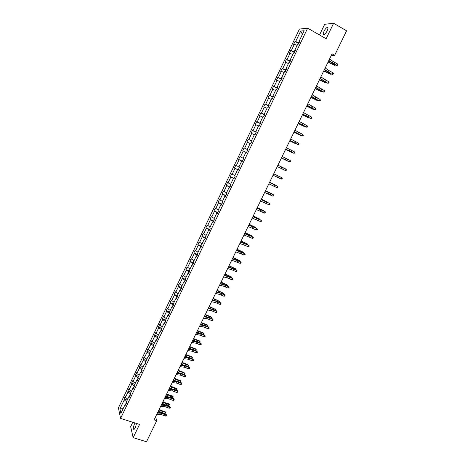 <?xml version="1.0" encoding="UTF-8"?>
<svg xmlns="http://www.w3.org/2000/svg" width="465" height="465" viewBox="0 0 465 465"><rect width="100%" height="100%" fill="white"/><g stroke="black" fill="none" stroke-linecap="round" stroke-linejoin="round"><path stroke-width="0.7" d="M135.03 422.964L134.455 423.975C133.106 427.399 132.955 429.242 134.007 429.503L135.35 427.719L136.512 423.435M327.093 30.946C328.18 28.441 328.197 27.261 327.139 27.406C326.116 27.923 325.082 29.196 324.041 31.225C322.954 33.718 322.943 34.898 324 34.759C325.018 34.247 326.052 32.974 327.093 30.946M132.781 422.261L130.653 426.672L133.147 437.658L146.492 441.75L156.74 420.703L155.566 416.82M299.448 29.074L118.418 407.863L120.58 418.419L307.65 28.173L299.448 29.074M307.65 28.173L326.134 38.752L333.632 23.25L324.68 24.296L319.536 34.974M333.632 23.25L346.582 30.806L334.655 55.294L332.074 53.835L154.089 419.854L156.74 420.703M126.561 402.219L125.597 404.23M126.509 401.632L124.236 399.929L124.027 399.017L127.259 400.069M123.132 408.683L119.953 408.88L124.236 399.929M127.724 399.092L125.445 397.401L125.236 396.488L124.027 399.017M125.445 397.401L128.02 392.018L127.805 391.123L131.031 392.187M131.525 391.158L129.235 389.478L129.014 388.589L127.805 391.123M129.235 389.478L131.816 384.078L131.589 383.201L134.815 384.282M135.338 383.201L133.037 381.527L132.81 380.661L131.589 383.201M133.037 381.527L135.629 376.115L135.391 375.261L138.617 376.354M139.163 375.214L136.85 373.558L136.611 372.709L135.391 375.261M136.85 373.558L139.448 368.123L139.204 367.286L142.424 368.396M142.999 367.199L140.68 365.554L140.424 364.729L139.204 367.286M140.68 365.554L143.284 360.108L143.022 359.294L146.248 360.416M146.847 359.166L144.516 357.533L144.255 356.725L143.022 359.294M144.516 357.533L147.132 352.063L146.859 351.273L150.079 352.412M150.707 351.098L148.364 349.482L148.091 348.692L146.859 351.273M148.364 349.482L150.991 343.995L150.707 343.222L153.927 344.379M154.583 343.013L152.229 341.409L151.945 340.642L150.707 343.222M152.229 341.409L154.862 335.904L154.566 335.149L157.786 336.323M158.472 334.893L156.106 333.306L155.81 332.556L154.566 335.149M156.106 333.306L158.745 327.784L158.443 327.052L161.657 328.238M162.372 326.755L159.989 325.175L159.687 324.454L158.443 327.052M159.989 325.175L162.64 319.641L162.326 318.926L165.54 320.129M166.284 318.583L163.895 317.025L163.575 316.316L162.326 318.926M163.895 317.025L166.551 311.469L166.226 310.777L169.44 311.998M170.207 310.393L167.807 308.841L167.476 308.156L166.226 310.777M167.807 308.841L170.469 303.267L170.138 302.599L173.375 303.843M174.143 302.169L171.73 300.634L171.393 299.972L170.138 302.599M171.73 300.634L174.404 295.043L174.061 294.392L177.496 295.734M178.095 293.921L175.317 291.758L174.061 294.392M175.671 292.398L178.351 286.789L177.996 286.161L181.646 287.608M182.059 285.65L179.257 283.522L177.996 286.161M179.618 284.138L182.315 278.512L181.943 277.907L185.721 279.419M186.035 277.343L183.21 275.257L181.943 277.907M183.582 275.85L186.285 270.206L185.907 269.624L189.679 271.153M190.022 269.014L187.174 266.962L185.907 269.624M187.564 267.538L190.272 261.871L189.877 261.313L193.655 262.859M194.027 260.662L191.156 258.639L189.877 261.313M191.551 259.197L194.271 253.512L193.864 252.972L197.642 254.541M198.044 252.274L195.149 250.292L193.864 252.972M195.556 250.827L198.282 245.125L197.869 244.607L201.636 246.194M202.072 243.863L199.154 241.916L197.869 244.607M199.572 242.428L202.31 236.708L201.88 236.214L205.652 237.824M206.111 235.424L203.17 233.517L201.88 236.214M203.6 234.005L206.35 228.263L205.908 227.792L209.674 229.419M210.168 226.955L207.198 225.089L205.908 227.792M207.646 225.554L210.401 219.794L209.948 219.346L213.714 220.991M214.237 218.463L211.244 216.632L209.948 219.346M211.703 217.074L214.464 211.296L213.999 210.866L217.765 212.54M218.318 209.942L215.301 208.146L213.999 210.866M215.772 208.564L218.544 202.769L218.068 202.362L221.828 204.054M222.415 201.386L219.375 199.63L218.068 202.362M219.852 200.031L222.636 194.213L222.148 193.829L225.903 195.544M226.519 192.806L223.456 191.092L222.148 193.829M223.95 191.464L226.74 185.628L226.24 185.273L229.995 187M230.646 184.198L227.554 182.518L226.24 185.273M228.059 182.873L230.861 177.014L230.349 176.683L234.104 178.432M234.779 175.561L231.669 173.922L230.349 176.683M232.18 174.253L234.994 168.377L234.47 168.063L238.22 169.835M238.929 166.9L235.79 165.296L234.47 168.063M236.319 165.598L239.138 159.704L238.603 159.419L242.352 161.21M243.096 158.205L239.928 156.641L238.603 159.419M240.475 156.92L243.3 151.009L242.753 150.741L244.084 147.957L247.828 149.777M247.578 149.579L244.084 147.957M244.637 148.213L247.473 142.278L246.915 142.04L248.252 139.244L251.995 141.087M251.815 140.738L248.252 139.244M248.816 139.477L251.664 133.525L251.088 133.31L252.431 130.502L256.174 132.362M256.064 131.862L252.431 130.502M253.007 130.712L255.866 124.736L255.279 124.544L256.622 121.731L260.365 123.614M260.33 122.958L260.185 123.266L256.622 121.731M257.215 121.911L260.086 115.919L259.482 115.756L260.83 112.931L264.568 114.838M264.608 114.024L264.422 114.419L260.83 112.931M261.44 113.088L264.312 107.072L263.702 106.933L265.056 104.102L268.787 106.026M268.904 105.055L268.671 105.543L265.056 104.102M265.672 104.236L268.561 98.196L267.933 98.08L269.293 95.238L273.025 97.185M273.211 96.063L272.938 96.644L269.293 95.238M269.921 95.348L272.821 89.292L272.182 89.199L273.542 86.351L277.274 88.321M277.535 87.036L277.216 87.711L273.542 86.351M274.187 86.432L277.094 80.358L276.443 80.288L277.808 77.428L281.534 79.422M281.877 77.975L281.505 78.742L277.808 77.428M278.465 77.486L281.383 71.389L280.715 71.348L282.086 68.477L285.812 70.494M286.231 68.89L285.818 69.75L282.086 68.477M282.761 68.512L285.684 62.397L285.004 62.38L286.382 59.497L290.102 61.537M290.596 59.764L290.137 60.723L286.382 59.497M287.068 59.503L290.003 53.37L289.311 53.376L290.695 50.487L294.409 52.545M294.984 50.615L294.479 51.667L290.695 50.487M291.392 50.47L294.333 44.309L293.63 44.344L295.013 41.443L298.733 43.53M299.379 41.432L298.832 42.582L295.013 41.443M295.728 41.402L300.669 31.074L304.151 30.719L299.14 41.187L299.873 41.141L298.454 44.099L297.728 44.14L294.734 50.383L295.455 50.36L294.043 53.312L293.328 53.318L290.346 59.543L291.055 59.549L289.649 62.484L288.945 62.473L285.975 68.669L286.673 68.704L285.266 71.633L284.58 71.587L281.621 77.765L282.302 77.829L280.901 80.747L280.226 80.678L277.28 86.833L277.942 86.92L276.547 89.826L275.89 89.733L272.949 95.871L273.6 95.982L272.211 98.882L271.566 98.76L268.636 104.875L269.276 105.014L267.892 107.897L267.259 107.752L264.341 113.849L264.963 114.012L263.585 116.889L262.963 116.715L260.057 122.789L260.667 122.981L259.296 125.846L258.685 125.649L255.785 131.705L256.384 131.921L255.018 134.774L254.425 134.554L251.53 140.587L252.117 140.825L250.751 143.673L250.17 143.429L247.293 149.439L247.862 149.701L246.508 152.543L245.939 152.27L243.067 158.263L243.625 158.553L242.271 161.378L241.719 161.082L238.859 167.057L239.405 167.365L238.051 170.19L237.51 169.865L234.656 175.817L235.191 176.154L233.849 178.967L233.32 178.618L230.477 184.553L230.995 184.913L229.658 187.715L229.14 187.343L226.31 193.254L226.815 193.643L225.479 196.433L224.973 196.038L222.154 201.932L222.648 202.339L221.317 205.123L220.823 204.705L218.009 210.575L218.492 211.011L217.167 213.784L216.69 213.342L213.883 219.195L214.353 219.654L213.034 222.415L212.563 221.95L209.773 227.78L210.227 228.263L208.907 231.018L208.454 230.53L205.669 236.342L206.117 236.848L204.803 239.591L204.362 239.08L201.583 244.875L202.019 245.404L200.706 248.136L200.281 247.601L197.515 253.379L197.933 253.925L196.625 256.651L196.213 256.099L193.452 261.853L193.864 262.423L192.562 265.143L192.155 264.562L189.406 270.299L189.807 270.892L188.511 273.6L188.116 273.002L185.378 278.721L185.762 279.337L184.471 282.034L184.088 281.412L181.356 287.108L181.734 287.748L180.443 290.439L180.071 289.794L177.351 295.473L177.711 296.135L176.427 298.815L176.072 298.146L173.358 303.808L173.712 304.494L172.428 307.167L172.085 306.476L169.382 312.12L169.719 312.823L168.44 315.491L168.109 314.776L165.412 320.402L165.743 321.129L164.47 323.785L164.145 323.047L161.46 328.656L161.774 329.4L160.506 332.051L160.193 331.295L157.519 336.881L157.827 337.654L156.56 340.293L156.257 339.514L153.59 345.082L153.886 345.873L152.625 348.506L152.334 347.704L149.678 353.255L149.957 354.068L148.701 356.69L148.422 355.87L145.778 361.404L146.045 362.235L144.795 364.851L144.528 364.008L141.883 369.524L142.145 370.378L140.895 372.982L140.639 372.122L138.006 377.621L138.256 378.493L137.012 381.091L136.768 380.207L134.147 385.688L134.379 386.584L133.141 389.17L132.909 388.269L130.293 393.733L130.52 394.646L129.282 397.226L129.061 396.302L126.451 401.748L126.672 402.684L125.44 405.253L125.225 404.312L120.888 413.368L119.953 408.88M129.799 396.151L129.061 396.302M130.409 394.192L129.433 396.226M130.305 393.704L128.02 392.018M133.641 388.13L132.909 388.269M134.263 386.142L133.275 388.199M134.17 385.799L131.816 384.078M137.495 380.085L136.768 380.207M138.134 378.062L137.134 380.149M138.082 377.882L135.629 376.115M141.36 372.012L140.639 372.122M142.017 369.954L141.005 372.07M142.011 369.948L139.448 368.123M145.243 363.915L144.528 364.008M145.952 361.95L144.888 363.961M145.865 361.921L143.284 360.108M149.137 355.789L148.422 355.87M149.91 353.929L148.783 355.83M149.724 353.865L147.132 352.063M153.043 347.634L152.334 347.704M153.88 345.884L153.595 345.78L152.689 347.669M153.595 345.78L150.991 343.995M156.961 339.456L156.257 339.514M157.763 337.776L157.478 337.671L156.612 339.485M157.478 337.671L154.862 335.904M160.89 331.254L160.193 331.295M161.663 329.644L161.378 329.54L160.547 331.272M161.378 329.54L158.745 327.784M164.831 323.024L164.145 323.047M165.569 321.484L165.284 321.379L164.494 323.036M165.284 321.379L162.64 319.641M168.789 314.764L168.109 314.776M169.493 313.294L169.208 313.189L168.452 314.77M169.208 313.189L166.551 311.469M172.759 306.476L172.085 306.476M173.428 305.087L173.143 304.976L172.422 306.476M173.143 304.976L170.469 303.267M176.741 298.164L176.072 298.146M177.374 296.844L177.089 296.734L176.409 298.158M177.089 296.734L174.404 295.043M180.74 289.823L180.071 289.794M181.333 288.579L181.048 288.469L180.408 289.811M181.048 288.469L178.351 286.789M184.744 281.459L184.088 281.412M185.308 280.285L185.024 280.168L184.419 281.435M185.024 280.168L182.315 278.512M188.767 273.06L188.116 273.002M189.296 271.967L189.011 271.851L188.441 273.031M189.011 271.851L186.285 270.206M192.801 264.637L192.155 264.562M193.295 263.614L193.01 263.498L192.481 264.602M193.01 263.498L190.272 261.871M196.852 256.186L196.213 256.099M197.305 255.239L197.02 255.122L196.532 256.139M197.02 255.122L194.271 253.512M200.915 247.706L200.281 247.601M201.328 246.839L200.601 247.653M201.049 246.717L198.282 245.125M204.989 239.202L204.362 239.08M205.367 238.406L204.676 239.138M205.088 238.289L202.31 236.708M209.081 230.663L208.454 230.53M209.419 229.948L208.768 230.599M209.14 229.826L206.35 228.263M213.179 222.101L212.563 221.95M213.487 221.462L212.877 222.026M213.203 221.34L210.401 219.794M217.3 213.505L216.69 213.342M217.568 212.947L216.992 213.423M217.283 212.825L214.464 211.296M221.427 204.885L220.823 204.705M221.66 204.408L221.131 204.798M221.375 204.28L218.544 202.769M225.572 196.236L224.973 196.038M225.763 195.835L225.275 196.137M225.484 195.707L222.636 194.213M229.733 187.558L229.14 187.343M229.884 187.238L229.437 187.453M229.6 187.104L226.74 185.628M233.901 178.851L233.32 178.618M234.017 178.607L233.61 178.734M233.738 178.479L230.861 177.014M238.092 170.109L237.51 169.865M238.167 169.952L237.801 169.987M237.882 169.818L234.994 168.377M242.288 161.343L241.719 161.082M242.323 161.268L242.003 161.216M242.044 161.134L239.138 159.704M245.933 152.276L243.3 151.009M247.857 149.718L247.293 149.439M250.124 143.534L247.473 142.278M252.088 140.883L251.53 140.587M254.32 134.763L251.664 133.525M256.337 132.019L255.785 131.705M258.54 125.957L255.866 124.736M260.598 123.12L260.057 122.789M262.772 117.128L260.086 115.919M264.876 114.192L264.341 113.849M267.015 108.264L264.312 107.072M269.165 105.235L268.636 104.875M271.269 99.371L268.561 98.196M273.472 96.249L272.949 95.871M275.547 90.448L272.821 89.292M277.797 87.228L277.28 86.833M279.831 81.497L277.094 80.358M282.127 78.184L281.621 77.765M284.132 72.517L281.383 71.389M286.481 69.099L285.975 68.669M288.451 63.502L285.684 62.397M290.846 59.991L290.346 59.543M292.781 54.457L290.003 53.37M295.223 50.848L294.734 50.383M297.129 45.384L294.333 44.309M299.623 41.67L299.14 41.187M133.147 437.658L139.564 424.394L120.58 418.419M331.359 55.312L334.655 55.294M302.419 34.34L300.669 31.074M125.969 404.149L125.225 404.312M329.598 58.939L333.079 61.525L337.392 63.862L336.695 65.298L337.52 65.269L336.375 65.437L333.701 64.077L328.714 60.746M328.895 60.386L332.376 62.961L336.695 65.298L336.375 65.437M337.392 63.862L337.799 64.699L337.52 65.269M328.058 62.107L334.666 65.385L328.174 61.868M335.346 64.914L334.666 65.385L334.986 64.728M325.209 67.954L328.714 70.477L333.033 72.796L332.336 74.226L333.161 74.191L332.027 74.342L329.354 72.993L324.349 69.727M324.512 69.401L332.027 74.342M333.033 72.796L333.44 73.621L333.161 74.191M320.838 76.946L328.685 81.701L327.988 83.125L328.819 83.084L327.697 83.223L319.996 78.684M320.141 78.382L327.697 83.223M328.685 81.701L329.098 82.514L328.819 83.084M323.745 70.971L330.342 74.243L323.849 70.756M330.999 73.825L330.342 74.243L330.638 73.639M319.449 79.811L326.041 83.066L319.542 79.614M326.668 82.706L326.041 83.066L326.302 82.52M316.485 85.903L324.355 90.57L323.663 91.989L324.494 91.948L323.373 92.07L315.654 87.606M315.787 87.333L323.373 92.07M324.355 90.57L324.768 91.378L324.494 91.948M315.165 88.617L321.745 91.861L315.247 88.443M322.35 91.559L321.745 91.861L321.983 91.373M312.143 94.831L320.036 99.417L319.345 100.829L320.182 100.777L319.071 100.888L311.329 96.499M311.451 96.255L319.071 100.888M320.036 99.417L320.455 100.213L320.182 100.777M310.893 97.394L317.473 100.632L310.969 97.237M318.043 100.376L317.473 100.632L317.682 100.196M307.818 103.724L315.735 108.229L315.043 109.641L315.88 109.583L314.782 109.682L307.022 105.357M307.127 105.148L314.782 109.682M315.735 108.229L316.154 109.019L315.88 109.583M306.638 106.148L313.207 109.368L306.708 106.008M313.753 109.17L313.207 109.368L313.393 108.99M303.505 112.594L311.445 117.011L310.76 118.418L311.597 118.354L310.504 118.441L302.727 114.192M302.814 114.012L310.504 118.441M311.445 117.011L311.87 117.79L311.597 118.354M302.401 114.867L308.958 118.081L302.459 114.75M309.446 117.918L308.958 118.081L309.115 117.755M299.204 121.429L307.167 125.771L306.487 127.172L307.324 127.096L307.598 126.538L307.167 125.771M298.518 122.847L306.487 127.172L298.449 122.993M298.17 123.556L304.726 126.759L298.222 123.458M305.121 126.62L304.726 126.759L304.854 126.486M294.926 130.241L302.913 134.495L302.227 135.89L303.07 135.815L303.343 135.257L302.913 134.495M294.24 131.647L302.227 135.89L294.182 131.769M293.961 132.223L300.5 135.414L293.996 132.141M290.654 139.018L298.664 143.191L297.984 144.58L298.826 144.499L299.1 143.947L298.664 143.191M289.974 140.424L297.984 144.58L289.928 140.511M286.399 147.765L294.432 151.857L293.758 153.247L294.601 153.159L294.868 152.601L294.432 151.857M285.719 149.166L293.758 153.247L285.69 149.23M282.162 156.484L290.212 160.501L289.538 161.878L290.387 161.785L290.654 161.233L290.212 160.501M281.482 157.879L289.538 161.878L281.465 157.914M277.936 165.18L286.01 169.109L285.336 170.486L286.184 170.388L286.452 169.835L286.01 169.109M281.017 168.394L285.336 170.486L277.256 166.569L281.017 168.394L281.685 167.016M273.722 173.84L281.819 177.694L273.734 173.817M273.048 175.224L281.151 179.066L281.819 177.694L282.267 178.409L281.999 178.961L281.151 179.066M269.526 182.472L277.646 186.244L269.549 182.425M268.851 183.849L276.977 187.616L277.646 186.244L278.093 186.959L277.826 187.505L276.977 187.616M265.341 191.074L273.484 194.771L265.376 190.999M264.672 192.452L272.816 196.137L273.484 194.771L273.932 195.474L273.67 196.021L272.816 196.137M261.167 199.654L269.334 203.269L261.22 199.549M260.505 201.025L268.671 204.629L269.334 203.269L269.787 203.966L269.52 204.507L268.671 204.629M257.011 208.198L265.201 211.744L257.075 208.064M256.349 209.564L264.538 213.098L265.201 211.744L265.655 212.424L265.393 212.964L264.538 213.098M252.873 216.719L261.074 220.183L252.948 216.556M252.21 218.079L260.417 221.532L261.074 220.183L261.539 220.858L261.272 221.398L260.417 221.532M289.759 140.854L296.298 144.034L289.788 140.796M285.574 149.463L292.101 152.63L285.597 149.422M281.406 158.042L287.922 161.198L281.418 158.019M278.959 167.417L283.76 169.737L278.959 167.417M273.769 173.747L280.273 176.886L273.763 173.759M269.636 182.245L276.129 185.372L269.619 182.274M265.515 190.714L272.002 193.835L265.492 190.766M261.411 199.16L267.892 202.263L261.377 199.223M257.319 207.57L263.789 210.668L257.279 207.657M253.239 215.958L259.703 219.05L253.187 216.062M259.563 219.335L259.703 219.05L259.859 219.474M248.74 225.211L256.971 228.6L248.833 225.019M248.083 226.565L256.314 229.943L256.971 228.6L257.43 229.268L257.168 229.803L256.314 229.943M256.837 228.385L257.43 229.268M249.176 224.322L255.628 227.397L249.112 224.444M255.465 227.74L255.628 227.397L255.82 227.902M244.625 233.674L252.873 236.987L244.73 233.459M243.968 235.028L252.222 238.324L252.873 236.987L253.338 237.644L253.076 238.179L252.222 238.324M252.751 236.749L253.338 237.644M245.119 232.657L251.571 235.72L245.055 232.796M251.379 236.11L251.571 235.72L251.739 236.278M240.527 242.108L248.792 245.346L240.643 241.864M239.87 243.457L248.141 246.683L248.792 245.346L249.263 245.997L249.002 246.531L248.141 246.683M248.676 245.096L249.263 245.997M241.079 240.963L247.519 244.02L241.004 241.12M247.31 244.456L247.519 244.02L247.665 244.625M236.435 250.513L244.724 253.681L241.992 252.187L236.569 250.246M235.784 251.861L244.073 255.012L244.724 253.681L245.195 254.32L244.933 254.855L244.073 255.012M244.619 253.408L245.195 254.32M237.057 249.24L243.486 252.286L236.97 249.414M243.253 252.774L243.486 252.286L243.608 252.943M232.361 258.895L240.672 261.981L237.952 260.481L232.506 258.598M231.71 260.237L240.021 263.312L240.672 261.981L241.143 262.62L240.882 263.149L240.021 263.312M240.574 261.696L241.143 262.62M233.041 257.494L239.469 260.534L232.948 257.686M239.208 261.063L239.469 260.534L239.562 261.231M228.298 267.247L236.627 270.264L233.918 268.753L228.455 266.927M227.652 268.584L231.651 269.717L235.982 271.589L236.627 270.264L237.104 270.892L236.848 271.421L235.982 271.589M236.54 269.962L237.104 270.892M229.042 265.718L235.459 268.747L228.937 265.934M235.174 269.328L235.459 268.747L235.528 269.497M224.252 275.571L228.269 276.658L232.599 278.512L229.902 276.989L224.421 275.228M223.601 276.908L227.623 277.983L231.954 279.837L232.599 278.512L233.075 279.134L232.82 279.663L231.954 279.837M232.517 278.192L233.075 279.134M225.054 273.92L231.465 276.937L224.944 274.147M231.157 277.57L231.465 276.937L231.512 277.733M220.218 283.871L224.252 284.906L228.582 286.742L225.897 285.208L220.398 283.499M219.573 285.196L223.613 286.219L227.943 288.056L228.582 286.742L229.065 287.353L228.809 287.876L227.943 288.056M228.513 286.405L229.065 287.353M216.196 292.142L220.253 293.119L224.583 294.938L221.904 293.392L216.388 291.741M215.551 293.467L219.614 294.432L223.944 296.252L224.583 294.938L225.066 295.542L224.81 296.066L223.944 296.252M224.519 294.583L225.066 295.542M212.185 300.39L216.26 301.308L220.59 303.11L220.538 302.738L217.928 301.553L212.464 299.977M211.546 301.704L215.626 302.622L219.951 304.418L220.59 303.11L221.078 303.709L220.823 304.232L219.951 304.418M220.538 302.738L221.078 303.709M208.186 308.603L212.284 309.475L216.614 311.259L216.568 310.87L213.964 309.69L208.407 308.156M207.547 309.917L211.651 310.777L215.981 312.561L216.614 311.259L217.103 311.846L216.847 312.364L215.981 312.561M216.568 310.87L217.103 311.846M204.205 316.799L208.32 317.612L212.65 319.379L212.61 318.973L210.006 317.798L204.437 316.322M203.565 318.106L207.686 318.914L212.017 320.676L212.65 319.379L213.144 319.955L212.889 320.478L212.017 320.676M212.61 318.973L213.144 319.955M200.235 324.959L204.368 325.721L208.698 327.47L208.669 327.052L206.065 325.884L200.479 324.46M199.601 326.267L203.74 327.017L208.064 328.767L208.698 327.47L209.192 328.046L208.942 328.563L208.064 328.767M208.669 327.052L209.192 328.046M196.277 333.097L200.432 333.806L204.763 335.538L204.74 335.102L202.141 333.94L196.532 332.574M195.643 334.399L199.799 335.102L204.129 336.829L204.763 335.538L205.257 336.102L205.007 336.619L204.129 336.829M204.74 335.102L205.257 336.102M192.336 341.211L196.503 341.868L200.834 343.583L200.822 343.129L198.224 341.973L192.603 340.659M191.702 342.507L195.875 343.158L200.206 344.867L200.834 343.583L201.333 344.141L201.083 344.652L200.206 344.867M200.822 343.129L201.333 344.141M188.401 349.296L192.591 349.901L196.922 351.598L196.916 351.127L194.318 349.976L188.68 348.721M187.773 350.593L191.964 351.185L196.294 352.883L196.922 351.598L197.422 352.15L197.172 352.662L196.294 352.883M196.916 351.127L197.422 352.15M184.483 357.358L188.691 357.911L193.022 359.59L193.022 359.102L190.429 357.957L184.774 356.754M183.855 358.649L188.063 359.189L192.394 360.869L193.022 359.59L193.521 360.131L193.271 360.642L192.394 360.869M193.022 359.102L193.521 360.131M221.078 282.092L227.484 285.103L220.962 282.342M227.153 285.777L227.484 285.103L227.507 285.94M217.12 290.241L223.514 293.241L216.992 290.503M223.159 293.961L223.514 293.241L223.514 294.124M213.168 298.361L219.556 301.349L213.034 298.64M219.178 302.122L219.556 301.349L219.532 302.285M209.233 306.458L215.609 309.434L209.087 306.755M215.208 310.254L215.609 309.434L215.528 310.399M208.814 308.243L208.46 308.051M205.309 314.526L211.075 316.88L211.68 317.496L205.158 314.84M211.255 318.362L211.68 317.496L211.918 317.886L211.534 318.484M205.141 316.462L204.524 316.136M201.397 322.571L207.163 324.901L207.756 325.529L201.235 322.902M207.314 326.442L207.756 325.529L208.006 325.913L207.553 326.552M201.45 324.64L200.607 324.192M197.497 330.592L203.263 332.899L203.85 333.539L197.329 330.935M203.385 334.498L203.85 333.539L204.1 333.911L203.589 334.591M197.753 332.783L196.701 332.225M193.609 338.584L199.375 340.868L199.956 341.525L193.434 338.944M199.468 342.525L199.956 341.525L200.212 341.885L199.642 342.6M194.044 340.886L192.812 340.229M189.737 346.553L195.503 348.814L196.073 349.482L189.551 346.931M195.562 350.529L196.073 349.482L196.335 349.831L195.707 350.593M190.325 348.959L188.93 348.209M185.872 354.493L191.638 356.731L192.208 357.416L185.68 354.888M191.673 358.503L192.208 357.416L192.469 357.754L191.783 358.556M186.61 356.998L185.064 356.161M180.577 365.391L184.803 365.891L189.133 367.553L189.139 367.054L186.552 365.914L180.879 364.763M179.949 366.676L184.181 367.17L188.511 368.826L189.133 367.553L189.639 368.088L189.389 368.6L188.511 368.826M189.139 367.054L189.639 368.088M182.024 362.409L187.79 364.63L188.616 365.653L187.872 366.496M187.79 366.461L188.348 365.321L181.821 362.822M182.896 365.008L181.205 364.095M188.616 365.653L187.79 364.63M176.683 373.401L180.926 373.848L185.256 375.493L185.273 374.976L182.687 373.843L176.996 372.75M176.055 374.68L180.304 375.121L184.634 376.766L185.256 375.493L185.762 376.022L185.518 376.528L184.634 376.766M185.273 374.976L185.762 376.022M178.188 370.303L183.954 372.5L184.774 373.529L183.971 374.406M183.925 374.383L184.5 373.203L177.979 370.733M179.188 372.982L177.363 371.994M184.774 373.529L183.954 372.5M172.8 381.381L177.06 381.777L181.391 383.41L181.42 382.875L178.833 381.748L173.125 380.707M172.178 382.66L176.444 383.05L180.775 384.677L181.391 383.41L181.902 383.927L180.775 384.677M181.42 382.875L181.902 383.927M174.358 378.173L177.781 379.771L180.124 380.341L180.943 381.376L180.089 382.294M180.071 382.288L180.67 381.062L178.322 380.492L174.143 378.615M175.485 380.928L173.532 379.876M180.943 381.376L180.124 380.341M168.929 389.339L173.207 389.687L177.537 391.298L177.572 390.751L174.991 389.624L169.272 388.641M168.313 390.612L172.591 390.949L176.921 392.559L177.537 391.298L178.054 391.815L176.921 392.559M177.572 390.751L178.054 391.815M170.545 386.014L173.962 387.612L176.311 388.165L177.124 389.199L176.142 390.129M176.235 390.152L176.845 388.897L174.497 388.345L170.324 386.473M171.788 388.845L169.713 387.729M177.124 389.199L176.311 388.165M165.069 397.273L169.37 397.569L173.701 399.162L173.741 398.598L171.161 397.482L165.424 396.546M164.453 398.54L168.754 398.831L173.085 400.423L173.701 399.162L174.212 399.668L173.968 400.173L173.085 400.423M173.741 398.598L174.212 399.668M166.743 393.832L170.155 395.424L172.509 395.959L173.323 397L172.067 397.871M172.428 397.953L173.038 396.709L170.684 396.174L166.511 394.308M168.097 396.738L165.906 395.564M173.323 397L172.509 395.959M161.227 405.178L165.54 405.422L169.87 407.003L169.923 406.427L167.342 405.311L164.726 404.614L161.588 404.434M160.611 406.445L164.93 406.683L169.26 408.258L169.87 407.003L170.388 407.503L169.26 408.258M169.923 406.427L170.388 407.503M162.953 401.626L166.365 403.213L168.719 403.73L169.527 404.771L168.632 405.736L168.016 405.602M168.632 405.736L169.243 404.492L166.883 403.975L162.715 402.115M164.412 404.597L162.111 403.364M169.527 404.771L168.719 403.73M157.397 413.06L161.727 413.257L166.057 414.821L166.115 414.228L163.541 413.118L160.919 412.438L157.769 412.292M156.781 414.321L161.117 414.507L165.447 416.07L166.057 414.821L166.575 415.309L166.331 415.809L165.447 416.07M166.115 414.228L166.575 415.309M159.175 409.398L162.581 410.979L164.941 411.478L165.743 412.525L165.505 413.019L164.848 413.49L163.994 413.315M164.848 413.49L165.453 412.252L163.093 411.752L158.931 409.903M160.733 412.426L158.327 411.147M165.743 412.525L164.941 411.478M333.079 61.525L332.376 62.961M334.713 62.502L334.015 63.938M332.527 64.048L332.76 63.571M329.766 62.589L330.15 61.804M328.714 70.477L328.017 71.912M330.353 71.441L329.656 72.871M324.367 79.405L323.675 80.829M326.012 80.352L325.314 81.776M328.197 72.929L328.412 72.494M325.442 71.482L325.791 70.761M323.89 81.776L324.082 81.381M321.129 80.34L321.449 79.689M320.036 88.298L319.345 89.716M321.681 89.228L320.99 90.652M319.589 90.594L319.763 90.239M316.834 89.17L317.118 88.583M315.718 97.162L315.026 98.58M317.363 98.08L316.677 99.498M315.305 99.388L315.462 99.068M312.55 97.97L312.8 97.447M311.416 105.997L310.725 107.409M313.067 106.898L312.375 108.31M308.278 106.741L308.504 106.287M307.127 114.797L306.441 116.209M308.777 115.692L308.092 117.099M304.029 115.483L304.215 115.093M302.849 123.574L302.169 124.975M304.505 124.451L303.825 125.852M299.786 124.196L299.942 123.87M298.588 132.322L297.908 133.717M300.25 133.188L299.565 134.583M294.345 141.035L293.665 142.43M296.007 141.889L295.327 143.278M290.108 149.724L289.433 151.113M291.776 150.561L291.102 151.95M285.894 158.385L285.219 159.768M287.562 159.21L286.888 160.594M283.359 167.824L282.685 169.202M277.495 175.613L276.826 176.991M279.169 176.415L278.5 177.787M273.321 184.187L272.653 185.558M274.995 184.977L274.333 186.343M269.159 192.731L268.491 194.103M270.839 193.51L270.171 194.87M265.009 201.252L264.347 202.612M266.689 202.013L266.026 203.374M260.871 209.738L260.208 211.098M262.556 210.488L261.9 211.842M256.75 218.201L256.093 219.556M258.441 218.934L257.779 220.288M254.541 217.167L254.71 216.824M252.64 226.635L251.984 227.984M254.332 227.356L253.675 228.704M250.432 225.606L250.629 225.205M248.548 235.04L247.892 236.383M250.24 235.749L249.589 237.092M246.34 234.023L246.566 233.558M244.468 243.416L243.811 244.759M246.159 244.119L245.508 245.456M245.107 243.445L245.264 243.125M242.259 242.405L242.515 241.881M240.399 251.768L239.748 253.105M242.096 252.454L241.445 253.791M241.05 251.768L241.225 251.414M238.19 250.763L238.475 250.182M236.342 260.092L235.691 261.423M238.045 260.766L237.394 262.097M237.005 260.069L237.197 259.679M234.139 259.092L234.453 258.453M232.302 268.392L231.651 269.717M234.005 269.049L233.36 270.374M232.977 268.34L233.18 267.916M230.099 267.398L230.437 266.701M228.269 276.658L227.623 277.983M229.977 277.309L229.332 278.628M228.96 276.582L229.181 276.123M226.071 275.675L226.438 274.92M224.252 284.906L223.613 286.219M225.967 285.539L225.322 286.858M220.253 293.119L219.614 294.432M221.962 293.746L221.323 295.06M216.26 301.308L215.626 302.622M217.975 301.925L217.341 303.232M212.284 309.475L211.651 310.777M214.005 310.074L213.365 311.381M208.32 317.612L207.686 318.914M210.041 318.2L209.407 319.502M204.368 325.721L203.74 327.017M206.094 326.302L205.46 327.598M200.432 333.806L199.799 335.102M202.153 334.376L201.525 335.666M196.503 341.868L195.875 343.158M198.23 342.42L197.602 343.711M192.591 349.901L191.964 351.185M194.318 350.441L193.696 351.726M188.691 357.911L188.063 359.189M190.423 358.439L189.796 359.718M224.955 284.801L225.194 284.307M222.055 283.923L222.45 283.109M220.962 292.991L221.218 292.468M218.056 292.148L218.474 291.276M216.986 301.157L217.26 300.593M214.063 300.344L214.516 299.419M213.017 309.295L213.307 308.702M210.087 308.51L210.569 307.534M209.064 317.409L209.372 316.781M206.129 316.653L206.629 315.619M205.123 325.494L205.449 324.832M202.176 324.773L202.705 323.681M201.194 333.556L201.537 332.859M198.241 332.864L198.799 331.719M197.282 341.589L197.637 340.862M194.312 340.932L194.899 339.729M193.376 349.599L193.748 348.837M190.4 348.971L191.01 347.715M189.488 357.579L189.871 356.789M186.517 356.946L187.139 355.673M184.803 365.891L184.181 367.17M186.535 366.408L185.913 367.687M185.611 365.542L186.012 364.717M182.658 364.88L183.274 363.613M180.926 373.848L180.304 375.121M182.664 374.354L182.042 375.627M181.745 373.471L182.158 372.616M178.81 372.785L179.426 371.518M177.06 381.777L176.444 383.05M178.798 382.276L178.182 383.544M177.892 381.381L178.322 380.492M174.974 380.666L175.59 379.405M173.207 389.687L172.591 390.949M174.95 390.17L174.334 391.437M174.05 389.263L174.497 388.345M171.155 388.525L171.765 387.264M169.37 397.569L168.754 398.831M171.114 398.046L170.498 399.301M170.219 397.122L170.684 396.174M167.342 396.354L167.952 395.099M165.54 405.422L164.93 406.683M167.29 405.887L166.673 407.142M166.4 404.957L166.883 403.975M163.541 404.161L164.151 402.911M161.727 413.257L161.117 414.507M163.471 413.711L162.866 414.96M162.599 412.763L163.093 411.752M159.757 411.944L160.361 410.7M327.906 27.848L327.139 27.406"/></g></svg>
